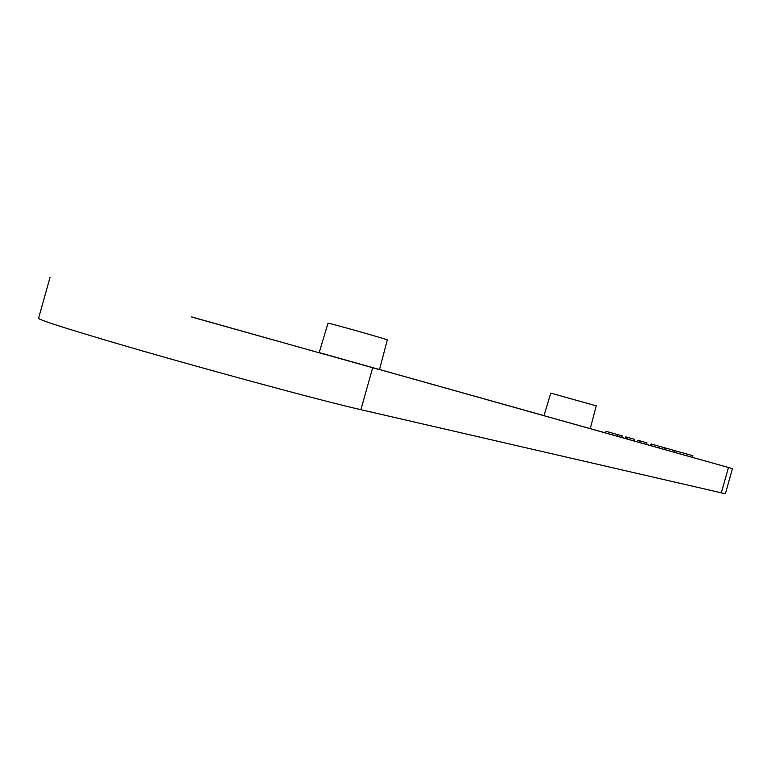 <?xml version="1.0" encoding="UTF-8"?>
<svg xmlns="http://www.w3.org/2000/svg" width="771" height="771" viewBox="0 0 771 771"><rect width="100%" height="100%" fill="white"/><g stroke="black" fill="none" stroke-linecap="round" stroke-linejoin="round"><path stroke-width="1.16" d="M634.186 440.973L634.639 439.364L627.498 437.359L625.801 436.897L625.358 438.487L732.45 468.623L319.184 352.598M590.249 428.695L596.243 405.864L550.764 393.114L543.989 415.694L625.358 438.477M379.534 369.521L544.008 415.627M376.315 368.769L379.496 369.656L387.283 339.953C389.104 339.828 326.576 322.182 328.003 323.222L319.155 352.694L376.315 368.769M191.661 316.929L325.083 354.448L191.642 316.997M650.608 445.59L651.061 443.98L687.183 454.119L692.878 455.728L692.425 457.348M732.45 468.623L725.376 493.768L360.895 409.7C321.719 400.843 196.133 366.832 114.118 342.681C64.321 327.983 39.128 319.869 38.55 318.336L50.096 277.194M664.997 447.884L664.535 449.512M659.783 446.419L659.33 448.047M652.15 444.279L651.697 445.898M637.434 441.879L637.887 440.289L646.975 442.824L646.512 444.443M639.795 440.81L639.342 442.429M627.498 437.359L627.045 438.969M605.476 432.907L605.929 431.297L622.158 435.856L621.705 437.465M612.993 433.283L612.54 434.892M617.754 434.622L617.301 436.232M687.183 454.119L686.72 455.748M721.28 493.035L728.47 467.505M360.895 409.7L372.644 367.883M674.866 450.659L674.403 452.288"/></g></svg>

